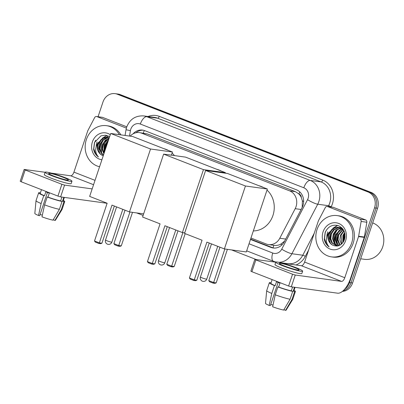 <?xml version="1.0" encoding="UTF-8"?>
<svg xmlns="http://www.w3.org/2000/svg" width="404" height="404" viewBox="0 0 404 404"><rect width="100%" height="100%" fill="white"/><g stroke="black" fill="none" stroke-linecap="round" stroke-linejoin="round"><path stroke-width="0.61" d="M250.96 238.032L266.281 244.006A12.499 11.09 -82.2 0 0 268.529 244.592A12.499 11.09 -82.2 0 0 279.775 238.244L295.188 208.686A12.499 11.09 -82.2 0 0 296.031 206.697A12.499 11.09 -82.2 0 0 289.592 190.85L141.708 133.194A12.499 11.09 -82.2 0 0 139.461 132.613A12.499 11.09 -82.2 0 0 130.179 136.153M302.192 207.545L302.369 200.833L301.344 197.591A4.166 3.697 -82.2 0 0 298.96 193.945A12.499 5.646 -68.7 0 1 299.753 191.86M298.96 193.945L298.773 193.875A12.499 11.09 97.8 0 1 301.344 197.591M273.776 245.299C276.134 245.718 278.472 245.334 280.79 244.147L284.643 241.087M298.773 193.875L295.319 191.637L147.44 133.982L139.461 132.613M98.056 116.726L102.99 101.98A12.499 11.09 97.8 0 1 115.084 93.647L116.61 93.859A12.499 11.09 97.8 0 1 118.852 94.44L369.615 192.203A12.499 11.09 97.8 0 1 376.058 208.055L351.056 282.78A12.499 11.09 97.8 0 1 343.082 290.814A12.499 11.09 97.8 0 0 351.056 282.78L376.058 208.055A12.499 11.09 97.8 0 0 369.615 192.203L118.852 94.44A12.499 11.09 97.8 0 0 116.61 93.859L118.135 94.066A12.499 11.09 97.8 0 1 120.377 94.652L371.14 192.415A12.499 11.09 97.8 0 1 377.583 208.262L352.581 282.992A12.499 11.09 97.8 0 1 342.395 291.4M250.48 239.456L270.862 247.399A12.499 11.09 -82.2 0 0 273.109 247.985A12.499 11.09 -82.2 0 0 284.355 241.643L302.081 207.646A12.499 11.09 -82.2 0 0 302.924 205.661A12.499 11.09 -82.2 0 0 296.48 189.809L144.784 130.669A12.499 11.09 -82.2 0 0 142.536 130.083A12.499 11.09 -82.2 0 0 133.012 133.896M96.147 146.541A16.665 14.781 97.8 0 1 97.071 141.91A16.665 14.781 97.8 0 0 96.147 146.541M326.821 236.471A16.665 14.781 97.8 0 1 327.74 231.84A16.665 14.781 97.8 0 0 326.821 236.471M115.084 93.647A12.499 11.09 97.8 0 1 117.332 94.233L368.089 191.996A12.499 11.09 97.8 0 1 374.533 207.843L349.531 282.573A12.499 11.09 97.8 0 1 344.753 289.077M256.171 259.514L231.553 249.914M143.112 215.438L136.648 212.918M135.89 132.77A12.499 11.09 97.8 0 1 143.294 130.219M273.872 248.061A12.499 11.09 97.8 0 1 272.387 247.612L250.596 239.118M327.583 206.545A2.086 1.848 -82.2 0 0 327.21 206.449L332.926 207.232A2.086 1.848 97.8 0 1 333.3 207.328L327.583 206.545L359.969 219.17L365.686 219.958A2.086 1.848 97.8 0 1 366.847 222.245L364.347 237.027A2.086 1.848 97.8 0 1 364.262 237.38L350.5 278.502A16.665 7.53 -68.7 0 1 337.613 293.188L291.294 286.825L288.608 286.022L292.557 274.22L295.243 275.028L341.557 281.391A4.166 1.884 111.3 0 0 344.779 277.72L358.54 236.593A2.086 1.848 -82.2 0 0 358.631 236.244L361.131 221.458A2.086 1.848 -82.2 0 0 359.969 219.17M333.3 207.328L365.686 219.958M275.76 262.206L254.823 259.378L255.843 259.908L251.894 271.705L288.608 286.022M251.894 271.705L250.874 271.175L254.823 259.378M255.843 259.908L292.557 274.22M282.027 263.07L301.384 265.726A4.166 1.884 111.3 0 0 304.606 262.055L318.362 220.932A2.086 1.848 -82.2 0 1 318.504 220.599L325.331 207.504A2.086 1.848 -82.2 0 1 327.21 206.449M284.446 266.004A10.418 1 18.5 0 0 299.086 269.963A10.418 1 18.5 0 0 293.976 267.312A10.418 1 18.5 0 0 279.331 263.352A10.418 1 18.5 0 0 284.446 266.004M272.139 279.598L270.907 283.275A12.085 1.161 18.5 0 0 275.19 285.689L276.508 281.755A12.085 1.161 18.5 0 0 278.154 282.416A12.085 1.161 18.5 0 0 279.967 283.103L278.654 287.037A12.085 1.161 18.5 0 0 291.309 290.835L292.713 291.385L290.077 299.248L283.669 310.09A10.832 1.04 18.5 0 1 272.655 306.782L275.25 294.799L277.881 286.931L278.654 287.037M275.775 262.161L274.983 264.524A14.165 1.358 18.5 0 0 281.936 268.13A14.165 1.358 18.5 0 0 301.854 273.513L302.641 271.155A14.165 1.358 18.5 0 0 295.688 267.549A14.165 1.358 18.5 0 0 275.775 262.161A14.165 1.358 18.5 0 0 282.729 265.766A14.165 1.358 18.5 0 0 302.641 271.155M283.901 309.696L285.577 310.353L291.986 299.51L294.617 291.648L293.213 291.097A12.085 1.161 18.5 0 0 293.824 290.946L295.031 287.34M294.617 291.648A13.751 1.318 18.5 0 0 295.405 291.471A13.751 1.318 18.5 0 0 294.026 290.345M266.69 290.643A13.751 1.318 18.5 0 0 271.786 293.445L269.19 305.434A10.832 1.04 18.5 0 1 265.509 303.359L266.69 290.643A13.751 1.318 18.5 0 1 266.696 290.612L269.327 282.744A13.751 1.318 18.5 0 1 270.114 282.573L271.023 282.926M269.327 282.744A13.751 1.318 18.5 0 0 274.417 285.583L271.786 293.445M275.19 285.689L274.417 285.583M291.986 299.51A13.751 1.318 18.5 0 0 292.759 299.364A13.751 1.318 18.5 0 0 292.774 299.339L295.405 291.471M285.577 310.353A10.832 1.04 18.5 0 0 286.047 310.237L292.759 299.364M273.023 305.071A8.332 0.798 18.5 0 0 270.746 304.454M269.19 305.434L270.362 305.591L278.124 282.406M292.587 287.002L291.309 290.835M293.213 291.097L294.496 287.264M277.881 286.931A13.751 1.318 18.5 0 0 292.713 291.385M275.25 294.799A13.751 1.318 18.5 0 0 290.077 299.248M372.68 222.912A18.751 16.63 97.8 0 1 382.724 246.829A18.751 16.63 97.8 0 1 364.585 259.328L360.676 258.787M317.034 229.497A20.831 18.478 97.8 0 1 337.189 215.605A20.831 18.478 97.8 0 1 351.672 242.996A20.831 18.478 97.8 0 1 331.517 256.883A20.831 18.478 97.8 0 1 317.034 229.497M337.189 215.605L338.714 215.817A20.831 18.478 97.8 0 1 353.197 243.208A20.831 18.478 97.8 0 1 333.042 257.096L331.517 256.883M339.527 227.598L338.32 227.75L334.169 229.861L331.431 233.871L330.79 238.693L332.366 243.036L336.936 246.097M339.234 227.502L337.719 227.669L333.563 229.775L330.826 233.785L330.184 238.613L331.76 242.956L336.911 246.097M340.698 228.093L336.567 230.209L333.85 234.199L333.209 239.027L334.785 243.37L337.855 245.955M340.405 227.952L335.982 230.108L333.244 234.118L332.603 238.946L334.179 243.284L337.577 246.011M341.834 228.8L336.269 234.532L335.628 239.36L337.204 243.703L339.062 245.587M341.552 228.603L335.663 234.451L335.027 239.274L336.598 243.617L338.749 245.703M342.935 229.765L338.693 234.865L338.052 239.693L339.628 244.036L340.36 244.94M342.663 229.497L338.087 234.785L337.446 239.607L339.022 243.95L340.027 245.132M343.986 231.073L341.112 235.199L341.739 243.895M343.728 230.704L340.506 235.118L339.86 239.885L341.385 244.203M344.794 233.169L343.531 235.532L343.238 242.132M344.622 232.522L342.925 235.446L342.844 242.683M345.072 236.618L344.673 238.981M343.269 229.578L338.638 227.331L335.295 227.336L328.694 232.754A9.418 8.353 97.8 0 0 328.432 233.456A9.418 8.353 97.8 0 0 332.739 245.157C337.86 247.238 341.754 245.45 344.415 239.789C346.061 233.169 344.067 228.457 338.431 225.659C332.502 224.164 328.073 226.432 325.139 232.467L324.276 239.299C324.962 242.602 326.578 245.132 329.124 246.9C325.76 243.031 325.467 238.532 328.24 233.401L328.694 232.754M338.335 227.295L335.901 227.422L331.745 229.528L329.007 233.537C327.503 238.779 328.745 242.653 332.739 245.157M344.304 231.583L343.526 230.442L338.032 227.245M340.759 227.629L339.84 227.588M341.011 228.033L341.93 227.932L339.542 227.508M341.653 227.836L340.718 227.906M342.521 228.573L342.158 228.689M342.35 228.376L341.875 228.502M345.642 240.648A13.585 12.049 97.8 0 1 330.063 249.066A13.585 12.049 97.8 0 1 323.064 231.846A13.585 12.049 97.8 0 1 338.643 223.422A13.585 12.049 97.8 0 1 345.642 240.648M344.905 233.699L344.329 235.037L343.587 241.582M338.956 230.568L337.067 234.042L337.047 243.471M336.537 230.24L334.648 233.709L334.628 243.137M337.486 225.366L332.876 228.225M331.694 229.573L329.805 233.042L329.785 242.476M344.986 234.209L343.834 241.132M339.921 229.81L337.37 234.083L336.517 239.289L337.709 244.354M337.502 229.477L334.946 233.749L334.098 238.956L335.29 244.021M337.724 225.432L333.588 227.876M332.659 228.81L330.108 233.088L329.255 238.289L330.447 243.354M326.351 230.139L325.265 232.421L324.493 238.724L326.609 244.395L329.124 246.9M258.883 185.709A22.917 20.326 97.8 0 1 263.272 187.421M267.004 190.082A22.917 20.326 97.8 0 1 272.937 215.478A22.917 20.326 97.8 0 1 253.338 230.921M202.045 240.223L189.41 277.982L194.258 279.871L206.893 242.112L224.387 248.93L245.44 186.002L205.611 170.473L184.552 233.406L202.045 240.223M189.41 277.982L190.223 279.088L193.688 280.442L194.258 279.871L196.814 280.219L209.257 243.036M205.611 170.473L227.528 173.488L267.362 189.011L246.304 251.944L224.387 248.93M267.362 189.011L245.44 186.002M193.688 280.442L195.475 280.684L196.814 280.219M227.401 249.344L216.18 282.881L214.842 283.345L213.049 283.098L209.585 281.75L208.777 280.639L219.963 247.208M224.846 248.995L213.625 282.532L216.18 282.881M208.777 280.639L213.625 282.532L213.049 283.098M163.984 148.712A22.917 20.326 97.8 0 1 168.372 150.424M172.104 153.081A22.917 20.326 97.8 0 1 174.442 155.596M107.146 203.227L94.511 240.981L99.359 242.875L111.994 205.116L129.482 211.933L150.541 149.005L110.706 133.477L89.653 196.405L107.146 203.227M94.511 240.981L95.319 242.092L98.783 243.44L99.359 242.875L101.914 243.223L114.357 206.035M143.632 213.878L129.482 211.933M110.706 133.477L132.628 136.486L172.458 152.015L150.541 149.005M171.402 155.176L172.458 152.015M98.783 243.44L100.576 243.688L101.914 243.223M132.502 212.347L121.281 245.885L119.943 246.349L118.15 246.102L114.686 244.753L113.877 243.642L125.063 210.211M129.947 211.999L118.725 245.531L121.281 245.885M113.877 243.642L118.725 245.531L118.15 246.102M216.903 169.342A22.917 20.326 97.8 0 1 221.296 171.054M160.065 223.856L147.435 261.615L152.283 263.504L164.918 225.745L182.406 232.568L203.464 169.635L163.63 154.111L142.577 217.039L160.065 223.856M147.435 261.615L148.243 262.726L151.707 264.075L152.283 263.504L154.838 263.857L167.281 226.669M184.729 232.886L182.406 232.568M163.63 154.111L185.552 157.121L225.382 172.649L203.464 169.635M225.21 173.165L225.382 172.649M151.707 264.075L153.5 264.322L154.838 263.857M185.199 233.653L174.2 266.519L172.867 266.978L171.074 266.736L167.609 265.383L166.796 264.277L177.987 230.841M182.871 232.628L171.649 266.165L174.2 266.519M166.796 264.277L171.649 266.165L171.074 266.736M96.91 116.615A2.086 1.848 -82.2 0 0 96.536 116.519L102.252 117.301A2.086 1.848 97.8 0 1 102.626 117.402L96.91 116.615L126.381 128.108M102.626 117.402L126.785 126.821M107.126 203.283A16.665 7.53 -68.7 0 1 106.939 203.262L60.62 196.894L57.939 196.091L61.883 184.29L64.569 185.098L92.168 188.89M45.086 172.276L24.149 169.448L25.169 169.978L21.225 181.78L57.939 196.091M21.225 181.78L20.2 181.25L24.149 169.448M25.169 169.978L61.883 184.29M51.353 173.139L70.71 175.796A4.166 1.884 111.3 0 0 73.932 172.124L87.693 131.002A2.086 1.848 -82.2 0 1 87.83 130.669L94.657 117.574A2.086 1.848 -82.2 0 1 96.536 116.519M53.772 176.073A10.418 1 18.5 0 0 68.412 180.032A10.418 1 18.5 0 0 63.302 177.381A10.418 1 18.5 0 0 48.657 173.422A10.418 1 18.5 0 0 53.772 176.073M41.466 189.668L40.233 193.344A12.085 1.161 18.5 0 0 44.516 195.758L45.834 191.824A12.085 1.161 18.5 0 0 47.48 192.486A12.085 1.161 18.5 0 0 49.298 193.173L47.98 197.107A12.085 1.161 18.5 0 0 60.635 200.909L62.039 201.455L59.408 209.322L52.995 220.16A10.832 1.04 18.5 0 1 41.981 216.852L44.576 204.868L47.207 197.001L47.98 197.107M45.102 172.235L44.314 174.594A14.165 1.358 18.5 0 0 51.268 178.199A14.165 1.358 18.5 0 0 71.18 183.583L71.973 181.224A14.165 1.358 18.5 0 0 65.019 177.619A14.165 1.358 18.5 0 0 45.102 172.235A14.165 1.358 18.5 0 0 52.055 175.836A14.165 1.358 18.5 0 0 71.973 181.224M53.227 219.771L54.904 220.422L61.312 209.58L63.943 201.717L62.539 201.167A12.085 1.161 18.5 0 0 63.15 201.015L64.357 197.41M63.943 201.717A13.751 1.318 18.5 0 0 64.731 201.546A13.751 1.318 18.5 0 0 63.352 200.419M36.017 200.712A13.751 1.318 18.5 0 0 41.112 203.52L38.516 215.504A10.832 1.04 18.5 0 1 34.835 213.433L36.017 200.712A13.751 1.318 18.5 0 1 36.022 200.682L38.653 192.819A13.751 1.318 18.5 0 1 39.441 192.647L40.35 193.001M38.653 192.819A13.751 1.318 18.5 0 0 43.743 195.652L41.112 203.52M44.516 195.758L43.743 195.652M61.312 209.58A13.751 1.318 18.5 0 0 62.09 209.439A13.751 1.318 18.5 0 0 62.1 209.408L64.731 201.546M54.904 220.422A10.832 1.04 18.5 0 0 55.378 220.306L62.09 209.439M42.349 215.14A8.332 0.798 18.5 0 0 40.072 214.529M38.516 215.504L39.688 215.665L47.45 192.476M61.918 197.076L60.635 200.909M62.539 201.167L63.822 197.339M47.207 197.001A13.751 1.318 18.5 0 0 62.039 201.455M44.576 204.868A13.751 1.318 18.5 0 0 59.408 209.322M99.581 166.731A20.831 18.478 97.8 0 1 86.365 139.567A20.831 18.478 97.8 0 1 106.515 125.679A20.831 18.478 97.8 0 1 119.352 134.663M106.515 125.679L108.04 125.886A20.831 18.478 97.8 0 1 120.877 134.875M108.858 137.668L107.651 137.825L103.495 139.93L100.758 143.94L100.116 148.763L101.692 153.106L103.515 154.974M108.56 137.577L107.045 137.739L102.889 139.85L100.152 143.854L99.51 148.682L101.086 153.025L103.429 155.232M109.05 138.431L103.177 144.273L102.53 149.041L104.055 153.358M109.146 138.143L105.176 140.304L102.571 144.188L101.929 149.015L103.889 153.858M108.323 140.607L105.596 144.607L105.085 150.288M108.58 139.845L104.995 144.521L104.747 151.283M109.297 137.698L107.363 137.32L104.621 137.405L98.02 142.824A9.418 8.353 97.8 0 0 97.758 143.526A9.418 8.353 97.8 0 0 102.066 155.227L103.247 155.782M107.661 137.365L105.227 137.491L101.071 139.597L98.334 143.607C96.829 148.849 98.071 152.727 102.066 155.227M109.257 137.814L107.363 137.32M109.327 137.602L108.868 137.577M101.904 159.782A13.585 12.049 97.8 0 1 92.39 141.915A13.585 12.049 97.8 0 1 110.287 134.734M109.635 136.678L105.409 135.194L100.955 135.855L94.465 142.536L93.602 149.369C94.289 152.672 95.905 155.207 98.45 156.974C95.086 153.101 94.794 148.601 97.566 143.471L98.02 142.824M108.287 140.643L106.393 144.112L105.535 148.93M105.863 140.309L103.974 143.779L103.954 153.212M108.494 136.042L106.287 137.244M106.121 137.36L104.621 138.628M103.444 139.976L101.55 143.445L101.535 152.879M106.813 135.436L102.202 138.294M101.025 139.643L99.132 143.117L99.116 152.545M108.03 141.476L106.696 144.152L105.878 147.904M106.828 139.547L104.277 143.824L104.171 153.015M107.05 135.502L102.914 137.946M101.985 138.885L99.434 143.157L98.586 148.364L99.778 153.424M95.682 140.213L94.592 142.491L93.819 148.793L95.935 154.464L98.45 156.974M301.116 209.499L295.188 208.686M273.129 247.869A12.499 5.646 -68.7 0 1 273.771 245.314M280.79 244.147A12.499 2.161 27.5 0 0 282.017 244.829M302.369 200.833A12.499 2.161 27.5 0 0 303.646 201.571M143.284 133.138A12.499 5.646 -68.7 0 1 144.334 130.502M295.319 191.637L289.592 190.85M285.699 239.062L279.775 238.244M147.44 133.982L141.708 133.194M120.377 94.652L117.332 94.233M371.14 192.415L368.089 191.996M377.583 208.262L374.533 207.843M352.581 282.992L349.531 282.573M249.036 243.784L272.735 253.025A8.332 7.393 -82.2 0 0 281.734 249.182L307.55 199.672A8.332 7.393 -82.2 0 0 308.116 198.344A8.332 7.393 -82.2 0 0 303.818 187.779L140.339 124.043A8.332 7.393 -82.2 0 0 130.78 129.209A8.332 7.393 -82.2 0 0 130.426 130.618L129.507 136.057M140.339 124.043A8.332 3.762 111.3 0 1 146.783 116.7L310.262 180.436A16.665 14.781 97.8 0 1 318.852 201.571A16.665 14.781 97.8 0 1 317.731 204.217L328.593 205.712A16.665 14.781 -82.2 0 0 329.72 203.061A16.665 14.781 -82.2 0 0 321.13 181.926L157.646 118.195A16.665 14.781 -82.2 0 0 154.651 117.418L143.789 115.923A16.665 14.781 97.8 0 1 146.783 116.7L157.646 118.195A2.086 0.939 -68.7 0 0 159.257 116.357L322.74 180.093A2.086 0.939 -68.7 0 1 321.13 181.926L310.262 180.436A8.332 3.762 111.3 0 0 303.818 187.779M143.789 115.923C135.557 115.458 129.856 119.18 126.689 127.088L126.023 129.75L130.426 130.618M322.74 180.093A18.751 16.63 97.8 0 1 332.401 203.868A18.751 16.63 97.8 0 1 331.139 206.848L331.073 206.979M308.636 250L305.318 256.363A18.751 16.63 97.8 0 1 295.955 264.984M148.056 116.509A18.751 16.63 97.8 0 1 159.257 116.357M307.55 199.672A8.332 1.439 27.5 0 0 317.731 204.217L291.91 253.732L302.778 255.227L314.256 233.209M281.734 249.182A8.332 1.439 27.5 0 0 291.91 253.732A16.665 14.781 97.8 0 1 278.851 262.312M280.538 262.691L287.779 263.686A16.665 14.781 -82.2 0 0 302.778 255.227A2.086 0.359 -152.5 0 1 305.318 256.363M328.144 206.575L328.593 205.712A2.086 0.359 -152.5 0 1 331.139 206.848M272.735 253.025A8.332 3.762 111.3 0 0 273.523 261.312L275.957 262.029M272.387 247.612L270.862 247.399M301.384 265.726L341.557 281.391M304.606 262.055L344.779 277.72M364.262 237.38L358.54 236.593M295.243 275.028L291.294 286.825M358.631 236.244L364.347 237.027M366.847 222.245L361.131 221.458M206.358 279.154A3.333 0.318 18.5 0 0 206.747 279.129A3.333 3.333 0 0 1 202.374 281.179A3.333 3.333 0 0 1 200.424 277.013A3.333 0.318 18.5 0 0 202.061 277.861A3.333 0.318 18.5 0 0 206.358 279.154M111.453 242.153A3.333 0.318 18.5 0 0 111.842 242.132A3.333 3.333 0 0 1 107.474 244.178A3.333 3.333 0 0 1 105.525 240.016A3.333 0.318 18.5 0 0 107.161 240.865A3.333 0.318 18.5 0 0 111.453 242.153M164.418 262.792A3.333 0.318 18.5 0 0 164.807 262.767A3.333 3.333 0 0 1 160.433 264.817A3.333 3.333 0 0 1 158.484 260.656A3.333 0.318 18.5 0 0 160.12 261.499A3.333 0.318 18.5 0 0 164.418 262.792M70.71 175.796L93.566 184.709M73.932 172.124L95.026 180.351M64.569 185.098L60.62 196.894M274.25 245.379L268.529 244.592M246.672 250.844L273.523 261.312M126.023 129.75L125.063 135.446M340.456 227.578L341.062 227.664M217.721 246.334L206.747 279.129M211.499 243.91L200.424 277.013M122.816 209.338L111.842 242.132M116.599 206.909L105.525 240.016M175.775 229.982L164.807 262.767M169.559 227.558L158.484 260.656"/></g></svg>
